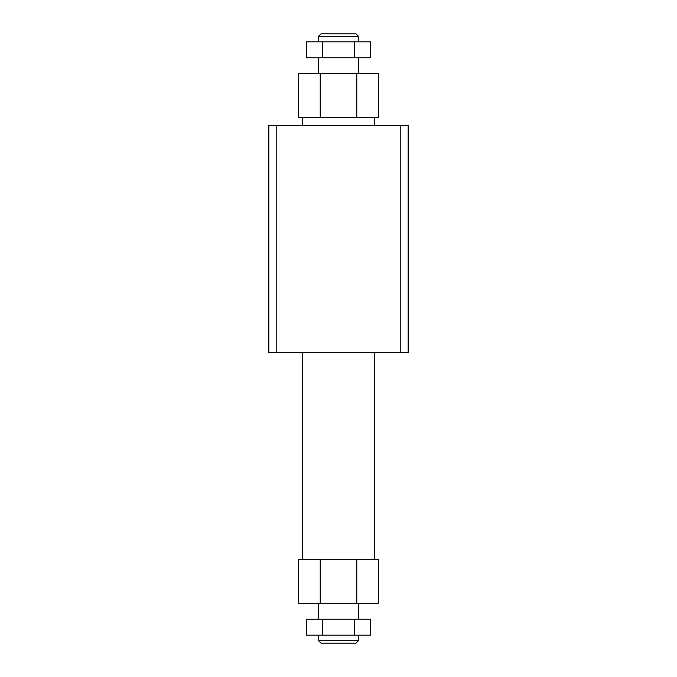 <?xml version="1.0" encoding="UTF-8"?>
<svg xmlns="http://www.w3.org/2000/svg" width="677" height="677" viewBox="0 0 677 677"><rect width="100%" height="100%" fill="white"/><g stroke="black" fill="none" stroke-linecap="round" stroke-linejoin="round"><path stroke-width="1.02" d="M400.225 352.438L268.811 352.438L268.811 125.448L408.189 125.448L408.189 352.438L400.225 352.438L400.225 125.448M356.754 117.476L378.325 117.476L378.325 73.675L298.675 73.675L298.675 117.476L356.754 117.476L356.754 73.675M318.588 73.675L318.588 57.748M374.339 559.524L374.339 352.438M374.339 125.448L374.339 117.476M318.588 41.813L318.588 36.296L358.412 36.296L358.412 41.813M322.404 619.252L322.404 635.187L306.309 635.187L306.309 619.252L370.691 619.252L370.691 635.187L354.596 635.187L354.596 619.252M358.412 36.296L355.967 33.85L321.033 33.85L318.588 36.296M354.596 57.748L370.691 57.748L370.691 41.813L354.596 41.813L354.596 57.748L306.309 57.748L306.309 41.813L354.596 41.813M322.404 41.813L322.404 57.748M320.246 559.524L320.246 603.325L298.675 603.325L298.675 559.524L378.325 559.524L378.325 603.325L356.754 603.325L356.754 559.524M320.246 603.325L356.754 603.325M322.404 635.187L354.596 635.187M318.588 640.704L321.033 643.15L355.967 643.15L358.412 640.704L318.588 640.704L318.588 635.187M318.588 619.252L318.588 603.325M320.246 117.476L320.246 73.675M276.775 352.438L276.775 125.448M358.412 73.675L358.412 57.748M302.661 559.524L302.661 352.438M302.661 125.448L302.661 117.476M358.412 640.704L358.412 635.187M358.412 619.252L358.412 603.325"/></g></svg>
